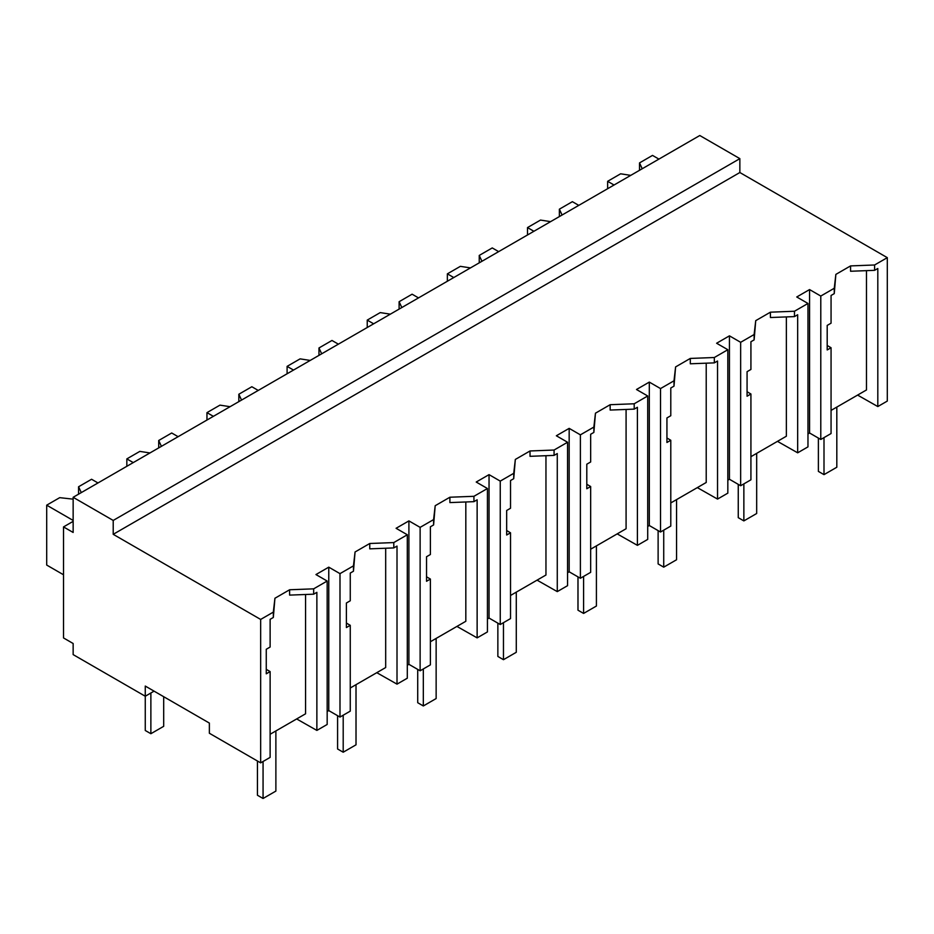 <?xml version="1.0" encoding="UTF-8"?>
<svg xmlns="http://www.w3.org/2000/svg" width="934" height="934" viewBox="0 0 934 934"><rect width="100%" height="100%" fill="white"/><g stroke="black" fill="none" stroke-linecap="round" stroke-linejoin="round"><path stroke-width="1.4" d="M73.144 521.359L63.524 526.916L73.144 532.462L73.144 497.297L699.788 135.512L739.856 158.64L739.856 172.521L887.3 257.656L874.598 264.987L874.598 270.335L850.559 271.257L850.559 265.91L835.86 274.398L834.26 288.267L820.788 296.055L820.788 439.47L831.062 433.539L831.062 347.74L827.197 349.958L827.197 325.417L831.062 323.187L831.062 295.483L834.26 293.626L834.26 288.267M887.3 257.656L887.3 401.071L877.808 406.559L877.808 268.49L874.598 270.335M874.598 264.987L850.559 265.91M877.808 406.559L857.599 395.094M831.062 410.411L866.483 389.957L866.483 270.65M739.856 172.521L113.212 534.318L260.656 619.44L273.323 612.12L274.935 598.25L289.622 589.763L313.661 588.84L327.169 581.041L315.949 574.562L328.768 567.16L339.988 573.639L353.461 565.864L355.06 551.982L369.759 543.495L393.798 542.572L407.306 534.773L396.086 528.294L408.905 520.892L420.125 527.371L433.598 519.596L435.197 505.714L449.896 497.227L473.935 496.304L487.431 488.517L476.212 482.037L489.042 474.635L500.25 481.115L513.723 473.328L515.334 459.446L530.022 450.97L554.072 450.036L567.568 442.249L556.349 435.769L569.168 428.367L580.388 434.847L593.861 427.072L595.46 413.19L610.159 404.702L634.198 403.78L647.706 395.981L636.486 389.501L649.305 382.099L660.525 388.579L673.998 380.803L675.597 366.922L690.296 358.434L714.335 357.512L727.831 349.713L716.611 343.245L729.442 335.843L740.65 342.311L754.123 334.535L755.734 320.654L770.422 312.178L794.472 311.244L807.968 303.457L796.749 296.977L809.568 289.575L820.788 296.055M835.86 274.398L834.26 293.626M305.558 594.503L305.558 713.809L270.124 734.264M260.656 619.44L260.656 762.868L209.368 733.248L209.368 723.079L145.26 686.058L145.26 696.239L73.144 654.606L73.144 643.503L63.524 637.945L63.524 526.916M786.358 316.918L786.358 436.225L750.924 456.679M706.221 363.174L706.221 482.481L670.787 502.947M626.084 409.442L626.084 528.749L590.662 549.204M545.958 455.71L545.958 575.017L510.524 595.472M465.821 501.978L465.821 621.285L430.387 641.74M385.684 548.235L385.684 667.541L350.262 687.996M739.856 158.64L113.212 520.436L73.144 497.297M113.212 534.318L113.212 520.436M154.075 691.148L145.26 696.239L145.26 730.481L150.876 733.715L150.876 693.005M809.568 289.575L809.568 432.991L820.788 439.47M809.568 432.991L807.968 433.925M831.062 347.74L827.197 345.475M807.968 303.457L807.968 446.872L797.671 452.815L777.462 441.35M273.323 612.12L273.323 617.479L270.124 619.324L270.124 647.04L266.26 649.27L266.26 673.811L270.124 671.593L270.124 757.392L260.656 762.868M270.124 671.593L266.26 669.328M289.622 589.763L289.622 595.11L313.661 594.187L313.661 588.84M274.935 598.25L273.323 617.479M327.169 581.041L327.169 724.469L316.871 730.411L296.662 718.946M316.871 730.411L316.871 592.343L313.661 594.187M328.768 567.16L328.768 710.587L327.169 711.51M353.461 565.864L353.461 571.211L350.262 573.067L350.262 600.772L346.397 603.002L346.397 627.555L350.262 625.325L350.262 711.136L339.988 717.067L328.768 710.587M729.442 335.843L729.442 479.259L740.65 485.738L740.65 342.311M754.123 334.535L754.123 339.894L750.924 341.739L750.924 369.455L747.072 371.685L747.072 396.226L750.924 393.996L750.924 479.807L740.65 485.738M729.442 479.259L727.831 480.181M727.831 349.713L727.831 493.14L717.534 499.083L697.336 487.618M750.924 393.996L747.072 391.731M755.734 320.654L754.123 339.894M794.472 311.244L794.472 316.603L770.422 317.525L770.422 312.178M797.671 452.815L797.671 314.746L794.472 316.603M649.305 382.099L649.305 525.527L660.525 532.006L660.525 388.579M673.998 380.803L673.998 386.151L670.787 388.007L670.787 415.723L666.934 417.942L666.934 442.494L670.787 440.264L670.787 526.076L660.525 532.006M649.305 525.527L647.706 526.449M647.706 395.981L647.706 539.408L637.408 545.351L617.199 533.886M670.787 440.264L666.934 437.999M675.597 366.922L673.998 386.151M714.335 357.512L714.335 362.871L690.296 363.793L690.296 358.434M717.534 499.083L717.534 361.014L714.335 362.871M569.168 428.367L569.168 571.795L580.388 578.263L580.388 434.847M593.861 427.072L593.861 432.419L590.662 434.275L590.662 461.98L586.797 464.21L586.797 488.762L590.662 486.532L590.662 572.344L580.388 578.263M569.168 571.795L567.568 572.717M567.568 442.249L567.568 585.665L557.271 591.619L537.062 580.142M590.662 486.532L586.797 484.267M595.46 413.19L593.861 432.419M634.198 403.78L634.198 409.127L610.159 410.061L610.159 404.702M637.408 545.351L637.408 407.282L634.198 409.127M489.042 474.635L489.042 618.051L500.25 624.531L500.25 481.115M513.723 473.328L513.723 478.687L510.524 480.531L510.524 508.248L506.672 510.478L506.672 535.019L510.524 532.8L510.524 618.6L500.25 624.531M489.042 618.051L487.431 618.985M487.431 488.517L487.431 631.933L477.134 637.875L456.924 626.41M510.524 532.8L506.672 530.524M515.334 459.446L513.723 478.687M554.072 450.036L554.072 455.395L530.022 456.317L530.022 450.97M557.271 591.619L557.271 453.55L554.072 455.395M408.905 520.892L408.905 664.319L420.125 670.799L420.125 527.371M433.598 519.596L433.598 524.955L430.387 526.799L430.387 554.516L426.534 556.734L426.534 581.287L430.387 579.057L430.387 664.868L420.125 670.799M408.905 664.319L407.306 665.241M407.306 534.773L407.306 678.201L397.008 684.143L376.799 672.678M430.387 579.057L426.534 576.792M435.197 505.714L433.598 524.955M473.935 496.304L473.935 501.663L449.896 502.585L449.896 497.227M477.134 637.875L477.134 499.807L473.935 501.663M339.988 573.639L339.988 717.067M350.262 625.325L346.397 623.06M355.06 551.982L353.461 571.211M393.798 542.572L393.798 547.919L369.759 548.853L369.759 543.495M397.008 684.143L397.008 546.075L393.798 547.919M818.382 438.081L818.382 471.401L823.998 474.635L836.817 467.233L836.817 407.084M823.998 474.635L823.998 437.626M738.257 484.349L738.257 517.658L743.861 520.903L756.68 513.502L756.68 453.352M743.861 520.903L743.861 483.882M658.12 530.617L658.12 563.926L663.724 567.16L676.555 559.758L676.555 499.62M663.724 567.16L663.724 530.15M577.983 576.873L577.983 610.194L583.598 613.428L596.417 606.026L596.417 545.876M583.598 613.428L583.598 576.418M497.857 623.141L497.857 656.45L503.461 659.696L516.28 652.294L516.28 592.144M503.461 659.696L503.461 622.686M417.72 669.409L417.72 702.718L423.324 705.964L436.143 698.55L436.143 638.412M423.324 705.964L423.324 668.942M337.583 715.678L337.583 748.986L343.198 752.22L356.017 744.818L356.017 684.68M343.198 752.22L343.198 715.211M257.445 761.012L257.445 795.254L263.061 798.488L275.88 791.086L275.88 730.937M263.061 798.488L263.061 761.479M150.876 733.715L163.695 726.313L163.695 696.706M642.218 168.75L639.51 162.913L652.504 155.406L658.914 159.107M630.754 175.37L620.631 173.806L607.637 181.313L614.047 185.014M639.51 162.913L639.51 170.315M607.637 181.313L607.637 188.715M562.081 215.018L559.373 209.181L572.379 201.674L578.788 205.375M550.616 221.638L540.506 220.074L527.5 227.581L533.909 231.282M559.373 209.181L559.373 216.583M527.5 227.581L527.5 234.983M481.944 261.275L479.235 255.437L492.241 247.93L498.651 251.631M470.479 267.906L460.369 266.342L447.363 273.849L453.772 277.55M479.235 255.437L479.235 262.839M447.363 273.849L447.363 281.251M401.818 307.543L399.11 301.705L412.104 294.198L418.514 297.899M390.354 314.163L380.231 312.598L367.237 320.105L373.647 323.806M399.11 301.705L399.11 309.107M367.237 320.105L367.237 327.507M321.681 353.811L318.973 347.973L331.979 340.466L338.388 344.167M310.216 360.431L300.106 358.866L287.1 366.373L293.51 370.074M318.973 347.973L318.973 355.375M287.1 366.373L287.1 373.775M241.544 400.079L238.835 394.241L251.841 386.734L258.251 390.435M230.079 406.699L219.969 405.134L206.963 412.641L213.372 416.342M238.835 394.241L238.835 401.643M206.963 412.641L206.963 420.043M161.419 446.335L158.71 440.498L171.704 432.991L178.114 436.692M149.942 452.955L139.831 451.391L126.837 458.898L133.247 462.599M158.71 440.498L158.71 447.9M126.837 458.898L126.837 466.299M81.281 492.603L78.573 486.766L91.579 479.259L97.988 482.96M73.144 499.153L59.706 497.659L46.7 505.166L73.144 520.436M78.573 486.766L78.573 494.168M46.7 505.166L46.7 565.058L63.524 574.772"/></g></svg>
